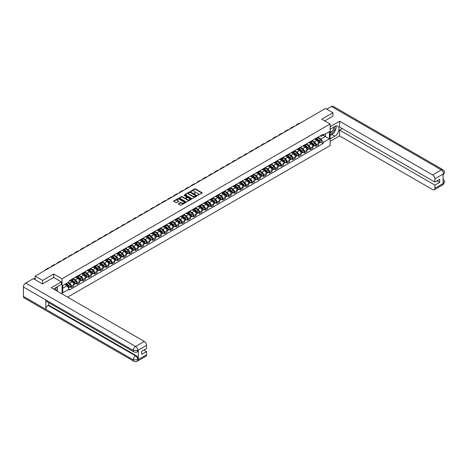 <?xml version="1.0" encoding="UTF-8"?>
<svg xmlns="http://www.w3.org/2000/svg" width="468" height="468" viewBox="0 0 468 468"><rect width="100%" height="100%" fill="white"/><g stroke="black" fill="none" stroke-linecap="round" stroke-linejoin="round"><path stroke-width="0.7" d="M197.595 195.367L202.006 193.114A0.521 0.298 0 0 0 202.006 192.693L195.402 188.879A0.521 0.298 0 0 0 194.67 188.879L190.774 191.131L190.774 191.43L191.792 191.137A1.661 0.959 0 0 1 194.138 191.137L194.688 191.453A1.661 0.959 0 0 1 195.174 192.132A1.661 0.959 0 0 1 194.688 192.81L194.185 193.395L195.203 193.108A1.661 0.959 0 0 1 197.549 193.108L198.099 193.424A1.661 0.959 0 0 1 198.584 194.103A1.661 0.959 0 0 1 198.099 194.782L197.595 195.068M178.565 203.662A0.521 0.298 0 0 0 178.565 204.089L180.42 205.159A0.521 0.298 0 0 0 181.151 205.159L185.48 202.656A0.521 0.298 0 0 0 185.48 202.234L178.881 198.42A0.521 0.298 0 0 0 178.144 198.42L173.815 200.924A0.521 0.298 0 0 0 173.815 201.345L176.056 202.638A0.521 0.298 0 0 0 176.787 202.638L178.641 201.568A0.521 0.298 0 0 0 178.641 201.146L177.53 200.503A1.386 0.801 0 0 1 177.126 199.935A1.386 0.801 0 0 1 177.98 199.198A1.386 0.801 0 0 1 179.496 199.368L183.842 201.878A1.386 0.801 0 0 1 184.246 202.445A1.386 0.801 0 0 1 183.392 203.188A1.386 0.801 0 0 1 181.876 203.013L181.151 202.591A0.521 0.298 0 0 0 180.42 202.591L178.565 203.662L178.565 204.089L180.42 203.024L180.42 202.591M62.039 278.793L53.709 273.985L42.57 280.414L35.135 276.12L325.506 108.477L332.941 112.77L321.803 119.2L330.139 124.008L62.039 278.793L62.039 293.939M191.827 198.572A0.521 0.298 0 0 0 192.559 198.572L196.888 196.069A0.521 0.298 0 0 0 196.888 195.647L190.289 191.833A0.521 0.298 0 0 0 189.552 191.833L185.223 194.337A0.521 0.298 0 0 0 185.223 194.758L191.827 198.572M184.105 195.448L191.178 199.368L186.855 201.866A0.521 0.298 0 0 1 186.124 201.866L179.519 198.052L179.519 197.631A0.521 0.298 0 0 0 179.519 198.052M179.519 197.631L181.373 196.56A0.521 0.298 0 0 1 182.105 196.56L184.784 198.104A0.521 0.298 0 0 0 185.515 198.104L186.75 197.397A0.521 0.298 0 0 0 186.75 196.969L183.959 195.361L184.474 195.068L191.184 198.941A0.521 0.298 0 0 1 191.184 199.362L191.184 198.941M67.608 297.157L330.139 145.583L330.139 124.008M42.57 280.414L42.57 283.865M35.135 276.12L35.135 279.7M332.941 116.222L332.941 112.77M316.122 138.247A2.434 1.404 60 0 1 315.619 139.341L318.088 137.92A2.434 1.404 -120 0 0 318.591 136.826M312.624 140.868L314.408 141.898A2.434 1.404 60 0 1 316.122 144.875L318.591 143.448A2.434 1.404 -120 0 0 316.871 140.47L315.104 139.452M318.591 143.448L318.591 144.764L316.122 146.191L314.941 145.507M315.619 139.341A2.434 1.404 60 0 1 314.426 139.23M316.122 144.875L316.122 146.191M310.296 141.617A2.434 1.404 60 0 1 309.793 142.705L312.255 141.283A2.434 1.404 -120 0 0 312.759 140.189M309.114 148.871L310.296 149.555L312.764 148.134L312.764 146.817A2.434 1.404 -120 0 0 311.045 143.84L309.278 142.816M309.793 142.705A2.434 1.404 60 0 1 308.593 142.6M306.797 144.232L308.576 145.261A2.434 1.404 60 0 1 310.296 148.239L310.296 149.555M304.463 144.981A2.434 1.404 60 0 1 303.96 146.074L306.429 144.647A2.434 1.404 -120 0 0 306.932 143.559M303.282 152.24L304.463 152.919L306.932 151.497L306.932 150.181A2.434 1.404 -120 0 0 305.212 147.204L303.445 146.186M303.96 146.074A2.434 1.404 60 0 1 302.767 145.963M300.965 147.601L302.743 148.625A2.434 1.404 60 0 1 304.463 151.603L304.463 152.919M298.637 148.35A2.434 1.404 60 0 1 298.134 149.438L300.596 148.017A2.434 1.404 -120 0 0 301.1 146.923M297.455 155.604L298.637 156.289L301.1 154.861L301.1 153.545A2.434 1.404 -120 0 0 299.385 150.567L297.619 149.549M298.134 149.438A2.434 1.404 60 0 1 296.934 149.327M295.132 150.965L296.917 151.995A2.434 1.404 60 0 1 298.637 154.972L298.637 156.289M292.804 151.714A2.434 1.404 60 0 1 292.301 152.802L294.77 151.38A2.434 1.404 -120 0 0 295.273 150.286M291.623 158.968L292.804 159.652L295.273 158.231L295.273 156.915A2.434 1.404 -120 0 0 293.553 153.937L291.786 152.919M292.301 152.802A2.434 1.404 60 0 1 291.108 152.697M289.306 154.329L291.084 155.358A2.434 1.404 60 0 1 292.804 158.336L292.804 159.652M286.978 155.078A2.434 1.404 60 0 1 286.474 156.172L288.937 154.744A2.434 1.404 -120 0 0 289.44 153.656M285.796 162.337L286.978 163.022L289.44 161.595L289.44 160.278A2.434 1.404 -120 0 0 287.721 157.301L285.96 156.283M286.474 156.172A2.434 1.404 60 0 1 285.275 156.06M283.473 157.698L285.258 158.728A2.434 1.404 60 0 1 286.978 161.706L286.978 163.022M281.145 158.447A2.434 1.404 60 0 1 280.642 159.535L283.111 158.114A2.434 1.404 -120 0 0 283.614 157.02M279.963 165.701L281.145 166.386L283.614 164.958L283.614 163.642A2.434 1.404 -120 0 0 281.894 160.664L280.127 159.646M280.642 159.535A2.434 1.404 60 0 1 279.443 159.424M277.647 161.062L279.425 162.092A2.434 1.404 60 0 1 281.145 165.069L281.145 166.386M275.319 161.811A2.434 1.404 60 0 1 274.815 162.905L277.278 161.478A2.434 1.404 -120 0 0 277.781 160.389M274.131 169.071L275.319 169.749L277.781 168.328L277.781 167.012A2.434 1.404 -120 0 0 276.061 164.034L274.301 163.016M274.815 162.905A2.434 1.404 60 0 1 273.616 162.794M271.814 164.426L273.599 165.456A2.434 1.404 60 0 1 275.319 168.433L275.319 169.749M269.486 165.175A2.434 1.404 60 0 1 268.983 166.269L271.452 164.841A2.434 1.404 -120 0 0 271.955 163.753M268.304 172.435L269.486 173.119L271.955 171.692L271.955 170.375A2.434 1.404 -120 0 0 270.235 167.398L268.468 166.38M268.983 166.269A2.434 1.404 60 0 1 267.784 166.158M265.988 167.796L267.766 168.825A2.434 1.404 60 0 1 269.486 171.803L269.486 173.119M263.654 168.544A2.434 1.404 60 0 1 263.151 169.632L265.619 168.211A2.434 1.404 -120 0 0 266.122 167.117M262.472 175.798L263.654 176.483L266.122 175.061L266.122 173.745A2.434 1.404 -120 0 0 264.402 170.767L262.636 169.744M263.151 169.632A2.434 1.404 60 0 1 261.957 169.521M260.155 171.159L261.94 172.189A2.434 1.404 60 0 1 263.654 175.167L263.654 176.483M257.827 171.908A2.434 1.404 60 0 1 257.324 173.002L259.787 171.575A2.434 1.404 -120 0 0 260.296 170.487M256.645 179.168L257.827 179.847L260.296 178.425L260.296 177.109A2.434 1.404 -120 0 0 258.576 174.131L256.809 173.113M257.324 173.002A2.434 1.404 60 0 1 256.125 172.891M254.329 174.529L256.107 175.553A2.434 1.404 60 0 1 257.827 178.53L257.827 179.847M251.995 175.272A2.434 1.404 60 0 1 251.491 176.366L253.96 174.944A2.434 1.404 -120 0 0 254.463 173.85M250.813 182.532L251.995 183.216L254.463 181.789L254.463 180.472A2.434 1.404 -120 0 0 252.743 177.495L250.977 176.477M251.491 176.366A2.434 1.404 60 0 1 250.298 176.255M248.496 177.893L250.281 178.922A2.434 1.404 60 0 1 251.995 181.9L251.995 183.216M246.168 178.641A2.434 1.404 60 0 1 245.665 179.73L248.128 178.308A2.434 1.404 -120 0 0 248.631 177.214M244.986 185.895L246.168 186.58L248.631 185.158L248.631 183.842A2.434 1.404 -120 0 0 246.917 180.864L245.15 179.841M245.665 179.73A2.434 1.404 60 0 1 244.466 179.624M242.664 181.256L244.448 182.286A2.434 1.404 60 0 1 246.168 185.264L246.168 186.58M240.336 182.005A2.434 1.404 60 0 1 239.832 183.099L242.301 181.672A2.434 1.404 -120 0 0 242.804 180.584M239.154 189.265L240.336 189.944L242.804 188.522L242.804 187.206A2.434 1.404 -120 0 0 241.084 184.228L239.318 183.21M239.832 183.099A2.434 1.404 60 0 1 238.639 182.988M236.837 184.626L238.616 185.65A2.434 1.404 60 0 1 240.336 188.627L240.336 189.944M234.509 185.369A2.434 1.404 60 0 1 234.006 186.463L236.469 185.041A2.434 1.404 -120 0 0 236.972 183.947M233.327 192.629L234.509 193.313L236.972 191.886L236.972 190.57A2.434 1.404 -120 0 0 235.252 187.592L233.491 186.574M234.006 186.463A2.434 1.404 60 0 1 232.807 186.352M231.005 187.99L232.789 189.019A2.434 1.404 60 0 1 234.509 191.997L234.509 193.313M228.676 188.739A2.434 1.404 60 0 1 228.173 189.827L230.642 188.405A2.434 1.404 -120 0 0 231.145 187.311M227.495 195.993L228.676 196.677L231.145 195.255L231.145 193.939A2.434 1.404 -120 0 0 229.425 190.962L227.659 189.938M228.173 189.827A2.434 1.404 60 0 1 226.98 189.721M225.178 191.353L226.957 192.383A2.434 1.404 60 0 1 228.676 195.361L228.676 196.677M222.85 192.102A2.434 1.404 60 0 1 222.347 193.196L224.81 191.769A2.434 1.404 -120 0 0 225.313 190.681M221.662 199.362L222.85 200.041L225.313 198.619L225.313 197.303A2.434 1.404 -120 0 0 223.593 194.325L221.832 193.307M222.347 193.196A2.434 1.404 60 0 1 221.148 193.085M219.346 194.723L221.13 195.747A2.434 1.404 60 0 1 222.85 198.724L222.85 200.041M217.017 195.472A2.434 1.404 60 0 1 216.514 196.56L218.983 195.138A2.434 1.404 -120 0 0 219.486 194.044M215.836 202.726L217.017 203.41L219.486 201.983L219.486 200.667A2.434 1.404 -120 0 0 217.766 197.689L216 196.671M216.514 196.56A2.434 1.404 60 0 1 215.315 196.449M213.519 198.087L215.298 199.116A2.434 1.404 60 0 1 217.017 202.094L217.017 203.41M211.185 198.836A2.434 1.404 60 0 1 210.682 199.924L213.151 198.502A2.434 1.404 -120 0 0 213.654 197.408M210.003 206.09L211.185 206.774L213.654 205.353L213.654 204.036A2.434 1.404 -120 0 0 211.934 201.059L210.167 200.041M210.682 199.924A2.434 1.404 60 0 1 209.488 199.818M207.687 201.451L209.471 202.48A2.434 1.404 60 0 1 211.185 205.458L211.185 206.774M205.358 202.199A2.434 1.404 60 0 1 204.855 203.293L207.318 201.866A2.434 1.404 -120 0 0 207.827 200.778M204.177 209.459L205.358 210.138L207.827 208.716L207.827 207.4A2.434 1.404 -120 0 0 206.107 204.422L204.34 203.404M204.855 203.293A2.434 1.404 60 0 1 203.656 203.182M201.86 204.82L203.638 205.85A2.434 1.404 60 0 1 205.358 208.822L205.358 210.138M199.526 205.569A2.434 1.404 60 0 1 199.023 206.657L201.492 205.236A2.434 1.404 -120 0 0 201.995 204.142M198.344 212.823L199.526 213.507L201.995 212.08L201.995 210.764A2.434 1.404 -120 0 0 200.275 207.786L198.508 206.768M199.023 206.657A2.434 1.404 60 0 1 197.829 206.546M196.028 208.184L197.812 209.214A2.434 1.404 60 0 1 199.526 212.191L199.526 213.507M193.699 208.933A2.434 1.404 60 0 1 193.196 210.021L195.659 208.599A2.434 1.404 -120 0 0 196.162 207.511M192.518 216.187L193.699 216.871L196.162 215.45L196.162 214.133A2.434 1.404 -120 0 0 194.448 211.156L192.681 210.138M193.196 210.021A2.434 1.404 60 0 1 191.997 209.916M190.195 211.548L191.979 212.577A2.434 1.404 60 0 1 193.699 215.555L193.699 216.871M187.867 212.296A2.434 1.404 60 0 1 187.364 213.39L189.832 211.963A2.434 1.404 -120 0 0 190.336 210.875M186.685 219.556L187.867 220.241L190.336 218.813L190.336 217.497A2.434 1.404 -120 0 0 188.616 214.519L186.849 213.502M187.364 213.39A2.434 1.404 60 0 1 186.17 213.279M184.369 214.917L186.147 215.947A2.434 1.404 60 0 1 187.867 218.925L187.867 220.241M182.04 215.666A2.434 1.404 60 0 1 181.537 216.754L184 215.333A2.434 1.404 -120 0 0 184.503 214.239M180.859 222.92L182.04 223.605L184.503 222.177L184.503 220.861A2.434 1.404 -120 0 0 182.783 217.889L181.022 216.865M181.537 216.754A2.434 1.404 60 0 1 180.338 216.643M178.536 218.281L180.32 219.311A2.434 1.404 60 0 1 182.04 222.288L182.04 223.605M176.208 219.03A2.434 1.404 60 0 1 175.705 220.124L178.173 218.696A2.434 1.404 -120 0 0 178.677 217.608M175.026 226.29L176.208 226.968L178.677 225.547L178.677 224.231A2.434 1.404 -120 0 0 176.957 221.253L175.19 220.235M175.705 220.124A2.434 1.404 60 0 1 174.511 220.013M172.71 221.645L174.488 222.674A2.434 1.404 60 0 1 176.208 225.652L176.208 226.968M170.381 222.394A2.434 1.404 60 0 1 169.878 223.488L172.341 222.06A2.434 1.404 -120 0 0 172.844 220.972M169.194 229.653L170.381 230.338L172.844 228.91L172.844 227.594A2.434 1.404 -120 0 0 171.124 224.617L169.363 223.599M169.878 223.488A2.434 1.404 60 0 1 168.679 223.376M166.877 225.014L168.661 226.044A2.434 1.404 60 0 1 170.381 229.022L170.381 230.338M164.549 225.763A2.434 1.404 60 0 1 164.046 226.851L166.514 225.43A2.434 1.404 -120 0 0 167.017 224.336M163.367 233.017L164.549 233.702L167.017 232.28L167.017 230.964A2.434 1.404 -120 0 0 165.298 227.986L163.531 226.962M164.046 226.851A2.434 1.404 60 0 1 162.846 226.74M161.05 228.378L162.829 229.408A2.434 1.404 60 0 1 164.549 232.385L164.549 233.702M158.722 229.127A2.434 1.404 60 0 1 158.213 230.221L160.682 228.793A2.434 1.404 -120 0 0 161.185 227.705M157.535 236.387L158.722 237.065L161.185 235.644L161.185 234.328A2.434 1.404 -120 0 0 159.465 231.35L157.704 230.332M158.213 230.221A2.434 1.404 60 0 1 157.02 230.11M155.218 231.748L157.002 232.771A2.434 1.404 60 0 1 158.722 235.749L158.722 237.065M152.89 232.491A2.434 1.404 60 0 1 152.387 233.585L154.855 232.163A2.434 1.404 -120 0 0 155.358 231.069M151.708 239.751L152.89 240.435L155.358 239.008L155.358 237.691A2.434 1.404 -120 0 0 153.639 234.714L151.872 233.696M152.387 233.585A2.434 1.404 60 0 1 151.187 233.474M149.391 235.111L151.17 236.141A2.434 1.404 60 0 1 152.89 239.119L152.89 240.435M147.057 235.86A2.434 1.404 60 0 1 146.554 236.948L149.023 235.527A2.434 1.404 -120 0 0 149.526 234.433M145.876 243.114L147.057 243.799L149.526 242.377L149.526 241.061A2.434 1.404 -120 0 0 147.806 238.083L146.039 237.06M146.554 236.948A2.434 1.404 60 0 1 145.361 236.843M143.559 238.475L145.343 239.505A2.434 1.404 60 0 1 147.057 242.482L147.057 243.799M141.231 239.224A2.434 1.404 60 0 1 140.728 240.318L143.19 238.891A2.434 1.404 -120 0 0 143.694 237.802M140.049 246.484L141.231 247.162L143.694 245.741L143.694 244.425A2.434 1.404 -120 0 0 141.979 241.447L140.213 240.429M140.728 240.318A2.434 1.404 60 0 1 139.528 240.207M137.727 241.845L139.511 242.869A2.434 1.404 60 0 1 141.231 245.846L141.231 247.162M135.398 242.588A2.434 1.404 60 0 1 134.895 243.682L137.364 242.26A2.434 1.404 -120 0 0 137.867 241.166M134.217 249.848L135.398 250.532L137.867 249.105L137.867 247.788A2.434 1.404 -120 0 0 136.147 244.811L134.38 243.793M134.895 243.682A2.434 1.404 60 0 1 133.702 243.571M131.9 245.209L133.678 246.238A2.434 1.404 60 0 1 135.398 249.216L135.398 250.532M129.572 245.957A2.434 1.404 60 0 1 129.069 247.046L131.531 245.624A2.434 1.404 -120 0 0 132.034 244.53M128.39 253.211L129.572 253.896L132.034 252.474L132.034 251.158A2.434 1.404 -120 0 0 130.32 248.18L128.554 247.157M129.069 247.046A2.434 1.404 60 0 1 127.869 246.94M126.067 248.572L127.852 249.602A2.434 1.404 60 0 1 129.572 252.58L129.572 253.896M123.739 249.321A2.434 1.404 60 0 1 123.236 250.415L125.705 248.988A2.434 1.404 -120 0 0 126.208 247.9M122.557 256.581L123.739 257.26L126.208 255.838L126.208 254.522A2.434 1.404 -120 0 0 124.488 251.544L122.721 250.526M123.236 250.415A2.434 1.404 60 0 1 122.043 250.304M120.241 251.942L122.019 252.966A2.434 1.404 60 0 1 123.739 255.943L123.739 257.26M117.913 252.691A2.434 1.404 60 0 1 117.409 253.779L119.872 252.357A2.434 1.404 -120 0 0 120.375 251.263M116.731 259.945L117.913 260.629L120.375 259.202L120.375 257.886A2.434 1.404 -120 0 0 118.656 254.908L116.895 253.89M117.409 253.779A2.434 1.404 60 0 1 116.21 253.668M114.408 255.306L116.193 256.335A2.434 1.404 60 0 1 117.913 259.313L117.913 260.629M112.08 256.054A2.434 1.404 60 0 1 111.577 257.143L114.046 255.721A2.434 1.404 -120 0 0 114.549 254.627M110.898 263.308L112.08 263.993L114.549 262.571L114.549 261.255A2.434 1.404 -120 0 0 112.829 258.277L111.062 257.26M111.577 257.143A2.434 1.404 60 0 1 110.378 257.037M108.582 258.669L110.36 259.699A2.434 1.404 60 0 1 112.08 262.677L112.08 263.993M106.254 259.418A2.434 1.404 60 0 1 105.745 260.512L108.213 259.085A2.434 1.404 -120 0 0 108.716 257.997M105.066 266.678L106.254 267.357L108.716 265.935L108.716 264.619A2.434 1.404 -120 0 0 106.996 261.641L105.236 260.623M105.745 260.512A2.434 1.404 60 0 1 104.551 260.401M102.749 262.039L104.534 263.069A2.434 1.404 60 0 1 106.254 266.046L106.254 267.357M100.421 262.788A2.434 1.404 60 0 1 99.918 263.876L102.387 262.454A2.434 1.404 -120 0 0 102.89 261.36M99.239 270.042L100.421 270.726L102.89 269.299L102.89 267.983A2.434 1.404 -120 0 0 101.17 265.005L99.403 263.987M99.918 263.876A2.434 1.404 60 0 1 98.719 263.765M96.923 265.403L98.701 266.432A2.434 1.404 60 0 1 100.421 269.41L100.421 270.726M94.589 266.152A2.434 1.404 60 0 1 94.086 267.24L96.554 265.818A2.434 1.404 -120 0 0 97.057 264.73M93.407 273.406L94.589 274.09L97.057 272.668L97.057 271.352A2.434 1.404 -120 0 0 95.337 268.375L93.571 267.357M94.086 267.24A2.434 1.404 60 0 1 92.892 267.134M91.09 268.767L92.875 269.796A2.434 1.404 60 0 1 94.589 272.774L94.589 274.09M88.762 269.515A2.434 1.404 60 0 1 88.259 270.609L90.722 269.182A2.434 1.404 -120 0 0 91.225 268.094M87.58 276.775L88.762 277.46L91.231 276.032L91.231 274.716A2.434 1.404 -120 0 0 89.511 271.738L87.744 270.72M88.259 270.609A2.434 1.404 60 0 1 87.06 270.498M85.264 272.136L87.042 273.166A2.434 1.404 60 0 1 88.762 276.143L88.762 277.46M82.93 272.885A2.434 1.404 60 0 1 82.427 273.973L84.895 272.551A2.434 1.404 -120 0 0 85.398 271.458M81.748 280.139L82.93 280.823L85.398 279.396L85.398 278.086A2.434 1.404 -120 0 0 83.678 275.108L81.912 274.084M82.427 273.973A2.434 1.404 60 0 1 81.233 273.862M79.431 275.5L81.21 276.529A2.434 1.404 60 0 1 82.93 279.507L82.93 280.823M77.103 276.249A2.434 1.404 60 0 1 76.6 277.343L79.063 275.915A2.434 1.404 -120 0 0 79.566 274.827M75.921 283.509L77.103 284.187L79.566 282.766L79.566 281.449A2.434 1.404 -120 0 0 77.852 278.472L76.085 277.454M76.6 277.343A2.434 1.404 60 0 1 75.401 277.231M73.599 278.869L75.383 279.893A2.434 1.404 60 0 1 77.103 282.871L77.103 284.187M71.271 279.612A2.434 1.404 60 0 1 70.767 280.706L73.236 279.279A2.434 1.404 -120 0 0 73.739 278.191M70.089 286.872L71.271 287.557L73.739 286.129L73.739 284.813A2.434 1.404 -120 0 0 72.019 281.835L70.253 280.818M70.767 280.706A2.434 1.404 60 0 1 69.574 280.595M68.135 282.444L69.551 283.263A2.434 1.404 60 0 1 71.271 286.24L71.271 287.557M320.252 135.866L321.13 136.375L329.39 131.607L325.43 133.889L325.43 136.568L321.13 139.049L318.456 137.504M62.788 288.2L67.088 285.72L69.065 289.154L62.788 292.775L62.788 285.527L69.065 281.9L69.065 280.888L323.113 134.217L323.113 135.229L329.39 138.856L323.113 142.477L321.13 139.049M329.39 131.607L329.39 138.856M69.065 289.154L69.065 290.166L323.113 143.495L323.113 142.477M53.709 273.985L53.709 277.477M67.088 285.72L64.771 284.38M320.773 142.143L323.113 143.495M197.742 195.419L198.099 195.209A1.661 0.959 0 0 0 198.584 194.536L198.584 194.103M195.174 192.132L195.174 192.564A1.661 0.959 0 0 1 194.688 193.243L194.331 193.448M202.006 192.693L202.006 193.114L195.402 189.312A0.521 0.298 0 0 0 194.67 189.312L190.921 191.482M196.888 195.647L196.888 196.069L190.289 192.266A0.521 0.298 0 0 0 189.552 192.266L185.229 194.764M195.975 196.01L190.178 192.366L189.13 192.67A1.661 0.959 0 0 0 188.645 193.348A1.661 0.959 0 0 0 189.13 194.027L193.091 196.314A1.661 0.959 0 0 0 195.443 196.314L195.975 196.145M188.645 193.348L188.645 193.781A1.661 0.959 0 0 0 189.13 194.46L189.13 194.027M195.975 196.437L195.443 196.747A1.661 0.959 0 0 1 193.091 196.747L189.13 194.46M179.525 198.058L181.373 196.993L181.373 196.56M186.902 197.186L186.902 197.613A0.521 0.298 0 0 1 186.75 197.829L185.515 198.537A0.521 0.298 0 0 1 184.784 198.537L182.105 196.993A0.521 0.298 0 0 0 181.373 196.993M187.563 199.707A1.386 0.801 0 0 0 189.078 199.883A1.386 0.801 0 0 0 189.932 199.14A1.386 0.801 0 0 0 189.528 198.578L187.996 197.689A0.521 0.298 0 0 0 187.258 197.689L186.03 198.403A0.521 0.298 0 0 0 186.03 198.824L187.563 199.707L187.563 200.14A1.386 0.801 0 0 0 189.078 200.316A1.386 0.801 0 0 0 189.932 199.573L189.932 199.14M185.878 198.613L185.878 199.046A0.521 0.298 0 0 0 186.03 199.257L186.03 198.824M187.563 200.14L186.03 199.257M184.246 202.445L184.246 202.878A1.386 0.801 0 0 1 183.392 203.615A1.386 0.801 0 0 1 181.876 203.445L181.151 203.024A0.521 0.298 0 0 0 180.42 203.024M177.126 199.935L177.126 200.368A1.386 0.801 0 0 0 177.53 200.936L177.53 200.503M178.641 201.146L178.641 201.568L177.53 200.936M185.474 202.662L178.881 198.853A0.521 0.298 0 0 0 178.144 198.853L173.821 201.351M316.292 138.955L318.667 141.073A1.322 0.76 60 0 1 319.082 143.114L318.591 143.401M316.356 139.008L317.474 139.657M316.532 138.815L319.176 141.172A0.632 0.369 60 0 1 319.316 142.178M316.93 138.587L319.305 140.704A1.322 0.76 60 0 1 319.72 142.752A1.322 0.76 60 0 1 319.322 142.793M318.252 137.791L320.65 139.932A1.322 0.76 60 0 1 321.066 141.974L319.72 142.752M300.269 123.043A10.202 5.891 -120 0 0 298.637 123.517L296.917 124.506A10.202 5.891 -120 0 0 295.694 125.687M298.549 124.038A10.202 5.891 -120 0 0 296.917 124.506M310.465 142.319L312.84 144.436A1.322 0.76 60 0 1 313.256 146.484L312.759 146.765M310.524 142.377L311.647 143.021M310.705 142.178L313.349 144.542A0.632 0.369 60 0 1 313.49 145.542M311.097 141.95L313.472 144.074A1.322 0.76 60 0 1 313.888 146.115A1.322 0.76 60 0 1 313.49 146.156M312.425 141.155L314.818 143.296A1.322 0.76 60 0 1 315.233 145.337L313.888 146.115M304.633 145.683L307.008 147.806A1.322 0.76 60 0 1 307.423 149.848L306.932 150.134M304.697 145.741L305.815 146.385M304.873 145.548L307.517 147.906A0.632 0.369 60 0 1 307.657 148.912M305.271 145.32L307.646 147.438A1.322 0.76 60 0 1 308.061 149.479A1.322 0.76 60 0 1 307.663 149.526M306.593 144.524L308.991 146.659A1.322 0.76 60 0 1 309.406 148.707L308.061 149.479M333.508 133.134A5.944 3.434 120 0 1 331.859 134.474L334.813 136.176A5.944 3.434 120 0 0 338.692 130.941A5.944 3.434 120 0 0 337.785 126.173A5.944 3.434 120 0 0 334.813 126.471L330.139 129.168M334.813 136.176L330.139 138.873M330.139 141.359L339.592 135.895L339.592 130.092L434.889 185.112L434.889 188.329L443.67 183.21L443.108 183.474L443.108 174.195L443.617 173.798L434.889 178.834A3.171 1.831 -120 0 0 432.648 174.95L441.371 169.913L331.502 106.482L326.775 109.208M342.248 128.56L339.592 130.092M437.059 180.8L439.709 182.327L439.709 179.267L434.889 182.046L339.592 127.033L339.592 121.224L432.648 174.95M330.139 126.688L339.592 121.224M339.592 135.895L432.648 189.622A3.171 1.831 -120 0 0 434.234 189.78A3.171 1.831 -120 0 0 434.889 188.329M331.502 106.482A3.253 1.878 -60 0 1 333.128 106.318L442.997 169.749A3.253 1.878 -60 0 0 441.371 169.913A3.171 1.831 60 0 1 443.617 173.798M434.889 182.046L434.889 178.834M439.709 182.327L434.889 185.112M332.941 116.093L324.798 120.925M334.684 131.578A5.944 3.434 120 0 0 335.965 128.279M336.065 127.214A5.944 3.434 120 0 0 335.913 126.003M331.859 134.474L330.139 135.468M443.108 181.256L443.617 183.181M442.997 179.139C444.272 180.285 444.805 181.198 444.6 181.888L443.676 183.21M442.997 169.749C444.272 170.89 444.805 171.814 444.6 172.522L443.67 173.827M61.331 281.882L51.24 287.703L144.296 341.429A3.171 1.831 60 0 1 146.537 345.314L137.808 350.351L137.153 351.913C136.621 352.451 135.55 352.451 133.942 351.913L46.496 301.427A3.253 1.878 -60 0 1 45.823 299.959L23.4 287.013A3.253 1.878 -60 0 1 25.699 283.035L33.304 278.641L42.459 283.93L53.668 277.46L61.331 281.882L61.331 284.363L56.025 287.422A5.944 3.434 120 0 0 53.943 289.265M57.125 291.102L58.377 291.827M57.26 291.026L57.26 289.037M57.26 288.142L57.26 286.714M146.537 345.314L146.537 348.525L141.716 351.31L141.716 354.375L146.537 351.591L146.537 354.808A3.171 1.831 60 0 1 145.881 356.259L137.153 361.296A3.171 1.831 -120 0 0 137.808 359.845L146.537 354.808M137.153 361.296C136.65 361.834 135.58 361.834 133.942 361.302L24.073 297.864A3.253 1.878 -60 0 1 23.4 296.379L45.823 309.325A3.253 1.878 -60 0 1 48.122 305.364L135.568 355.855L136.071 355.563A3.171 1.831 60 0 1 138.317 359.447L138.317 350.169A3.171 1.831 60 0 1 137.656 351.62L137.153 351.913M23.4 287.013L23.4 296.379M133.942 351.913A3.253 1.878 -60 0 1 133.269 350.45L45.823 299.959L45.823 309.325L133.269 359.81L137.808 359.845M146.537 351.591L143.881 350.058M48.625 302.656L48.625 305.072L136.071 355.563M48.625 305.072L48.122 305.364M25.699 283.035L135.568 346.466A3.253 1.878 -60 0 0 133.269 350.45L137.75 350.427M330.139 132.467A3.434 1.983 120 0 0 332.871 132.175A3.434 1.983 120 0 0 334.661 128.431A3.434 1.983 120 0 0 334.035 126.916M330.426 128.998A3.434 1.983 120 0 0 330.139 129.618M330.139 130.771A2.352 1.357 120 0 0 330.613 131.619A2.352 1.357 120 0 0 332.426 130.987A2.352 1.357 120 0 0 333.45 128.618A2.352 1.357 120 0 0 332.964 127.542A2.352 1.357 120 0 0 332.959 127.542M330.619 128.887A2.352 1.357 120 0 0 330.139 130.297M335.345 126.196L336.264 127.507L334.251 132.707L330.215 135.036M55.756 290.312A3.434 1.983 120 0 0 55.873 289.388A3.434 1.983 120 0 0 55.306 287.914M54.662 289.68A2.352 1.357 120 0 0 54.668 289.575A2.352 1.357 120 0 0 54.423 288.715M56.54 287.124L57.482 288.464L56.581 290.786M294.442 126.413A10.202 5.891 -120 0 0 292.804 126.881L291.09 127.875A10.202 5.891 -120 0 0 289.862 129.051M292.722 127.401A10.202 5.891 -120 0 0 291.09 127.875M288.61 129.776A10.202 5.891 -120 0 0 286.978 130.244L285.258 131.239A10.202 5.891 -120 0 0 284.035 132.421M286.89 130.771A10.202 5.891 -120 0 0 285.258 131.239M298.806 149.052L301.181 151.17A1.322 0.76 60 0 1 301.597 153.211L301.1 153.498M298.865 149.105L299.988 149.754M299.046 148.912L301.685 151.269A0.632 0.369 60 0 1 301.831 152.275M299.438 148.684L301.813 150.801A1.322 0.76 60 0 1 302.229 152.849A1.322 0.76 60 0 1 301.831 152.89M300.766 147.888L303.159 150.029A1.322 0.76 60 0 1 303.574 152.071L302.229 152.849M292.974 152.416L295.349 154.534A1.322 0.76 60 0 1 295.764 156.581L295.273 156.862M293.038 152.474L294.156 153.118M293.214 152.275L295.858 154.639A0.632 0.369 60 0 1 295.998 155.639M293.611 152.047L295.987 154.171A1.322 0.76 60 0 1 296.402 156.213A1.322 0.76 60 0 1 295.998 156.254M294.934 151.252L297.332 153.393A1.322 0.76 60 0 1 297.747 155.434L296.402 156.213M287.147 155.78L289.522 157.903A1.322 0.76 60 0 1 289.932 159.945L289.44 160.231M287.206 155.838L288.323 156.482M287.381 155.645L290.025 158.003A0.632 0.369 60 0 1 290.166 159.009M287.779 155.417L290.154 157.535A1.322 0.76 60 0 1 290.569 159.576A1.322 0.76 60 0 1 290.172 159.623M289.107 154.621L291.5 156.757A1.322 0.76 60 0 1 291.915 158.804L290.569 159.576M282.783 133.14A10.202 5.891 -120 0 0 281.145 133.614L279.425 134.603A10.202 5.891 -120 0 0 278.203 135.784M281.063 134.135A10.202 5.891 -120 0 0 279.425 134.603M276.951 136.51A10.202 5.891 -120 0 0 275.319 136.978L273.599 137.972A10.202 5.891 -120 0 0 272.376 139.148M275.231 137.498A10.202 5.891 -120 0 0 273.599 137.972M271.124 139.873A10.202 5.891 -120 0 0 269.486 140.347L267.766 141.336A10.202 5.891 -120 0 0 266.544 142.518M269.404 140.868A10.202 5.891 -120 0 0 267.766 141.336M281.315 159.149L283.69 161.267A1.322 0.76 60 0 1 284.105 163.309L283.614 163.595M281.379 159.202L282.496 159.851M281.555 159.009L284.199 161.366A0.632 0.369 60 0 1 284.339 162.373M281.952 158.781L284.328 160.898A1.322 0.76 60 0 1 284.743 162.946A1.322 0.76 60 0 1 284.339 162.987M283.275 157.985L285.673 160.126A1.322 0.76 60 0 1 286.088 162.168L284.743 162.946M265.292 143.237A10.202 5.891 -120 0 0 263.659 143.711L261.94 144.706A10.202 5.891 -120 0 0 260.711 145.881M263.572 144.232A10.202 5.891 -120 0 0 261.94 144.706M275.482 162.513L277.857 164.637A1.322 0.76 60 0 1 278.273 166.678L277.781 166.959M275.547 162.571L276.664 163.215M275.722 162.378L278.366 164.736A0.632 0.369 60 0 1 278.507 165.736M276.12 162.144L278.495 164.268A1.322 0.76 60 0 1 278.91 166.31A1.322 0.76 60 0 1 278.513 166.351M277.442 161.355L279.841 163.49A1.322 0.76 60 0 1 280.256 165.532L278.91 166.31M259.459 146.607A10.202 5.891 -120 0 0 257.827 147.075L256.107 148.069A10.202 5.891 -120 0 0 254.884 149.251M257.745 147.595A10.202 5.891 -120 0 0 256.107 148.069M269.656 165.883L272.031 168A1.322 0.76 60 0 1 272.446 170.042L271.955 170.329M269.72 165.935L270.837 166.579M269.896 165.742L272.54 168.1A0.632 0.369 60 0 1 272.68 169.106M270.288 165.514L272.668 167.632A1.322 0.76 60 0 1 273.078 169.673A1.322 0.76 60 0 1 272.68 169.72M271.615 164.718L274.008 166.854A1.322 0.76 60 0 1 274.423 168.901L273.078 169.673M253.633 149.971A10.202 5.891 -120 0 0 252 150.444L250.281 151.433A10.202 5.891 -120 0 0 249.052 152.615M251.913 150.965A10.202 5.891 -120 0 0 250.281 151.433M263.823 169.246L266.198 171.364A1.322 0.76 60 0 1 266.614 173.406L266.122 173.692M263.888 169.299L265.005 169.948M264.063 169.106L266.707 171.464A0.632 0.369 60 0 1 266.848 172.47M264.461 168.878L266.836 171.001A1.322 0.76 60 0 1 267.251 173.043A1.322 0.76 60 0 1 266.854 173.084M265.783 168.082L268.182 170.223A1.322 0.76 60 0 1 268.597 172.265L267.251 173.043M247.8 153.334A10.202 5.891 -120 0 0 246.168 153.808L244.448 154.803A10.202 5.891 -120 0 0 243.225 155.979M246.08 154.329A10.202 5.891 -120 0 0 244.448 154.803M257.997 172.61L260.372 174.734A1.322 0.76 60 0 1 260.787 176.775L260.29 177.056M258.055 172.669L259.178 173.312M258.237 172.476L260.881 174.833A0.632 0.369 60 0 1 261.021 175.833M258.628 172.247L261.004 174.365A1.322 0.76 60 0 1 261.419 176.407A1.322 0.76 60 0 1 261.021 176.448M259.956 171.452L262.349 173.587A1.322 0.76 60 0 1 262.764 175.629L261.419 176.407M241.974 156.704A10.202 5.891 -120 0 0 240.336 157.172L238.621 158.166A10.202 5.891 -120 0 0 237.393 159.348M240.254 157.693A10.202 5.891 -120 0 0 238.621 158.166M252.164 175.98L254.539 178.097A1.322 0.76 60 0 1 254.955 180.139L254.463 180.426M252.229 176.032L253.346 176.682M252.404 175.839L255.048 178.197A0.632 0.369 60 0 1 255.189 179.203M252.802 175.611L255.177 177.729A1.322 0.76 60 0 1 255.592 179.77A1.322 0.76 60 0 1 255.195 179.817M254.124 174.816L256.522 176.951A1.322 0.76 60 0 1 256.938 178.998L255.592 179.77M236.141 160.068A10.202 5.891 -120 0 0 234.509 160.542L232.789 161.53A10.202 5.891 -120 0 0 231.566 162.712M234.421 161.062A10.202 5.891 -120 0 0 232.789 161.53M246.338 179.343L248.713 181.461A1.322 0.76 60 0 1 249.128 183.509L248.631 183.789M246.396 179.402L247.519 180.045M246.577 179.203L249.216 181.566A0.632 0.369 60 0 1 249.362 182.567M246.969 178.975L249.345 181.098A1.322 0.76 60 0 1 249.76 183.14A1.322 0.76 60 0 1 249.362 183.181M248.297 178.179L250.69 180.32A1.322 0.76 60 0 1 251.105 182.362L249.76 183.14M230.314 163.431A10.202 5.891 -120 0 0 228.676 163.905L226.957 164.9A10.202 5.891 -120 0 0 225.734 166.076M228.595 164.426A10.202 5.891 -120 0 0 226.957 164.9M240.505 182.707L242.88 184.831A1.322 0.76 60 0 1 243.296 186.872L242.804 187.159M240.57 182.766L241.687 183.409M240.745 182.573L243.389 184.93A0.632 0.369 60 0 1 243.53 185.931M241.143 182.344L243.518 184.462A1.322 0.76 60 0 1 243.933 186.504A1.322 0.76 60 0 1 243.53 186.545M242.465 181.549L244.863 183.684A1.322 0.76 60 0 1 245.279 185.726L243.933 186.504M224.482 166.801A10.202 5.891 -120 0 0 222.85 167.269L221.13 168.264A10.202 5.891 -120 0 0 219.907 169.445M222.762 167.79A10.202 5.891 -120 0 0 221.13 168.264M234.679 186.077L237.054 188.194A1.322 0.76 60 0 1 237.469 190.236L236.972 190.523M234.737 186.129L235.854 186.779M234.913 185.936L237.557 188.294A0.632 0.369 60 0 1 237.703 189.3M235.31 185.708L237.685 187.826A1.322 0.76 60 0 1 238.101 189.873A1.322 0.76 60 0 1 237.703 189.914M236.638 184.913L239.031 187.054A1.322 0.76 60 0 1 239.446 189.095L238.101 189.873M218.655 170.165A10.202 5.891 -120 0 0 217.017 170.639L215.298 171.627A10.202 5.891 -120 0 0 214.075 172.809M216.936 171.159A10.202 5.891 -120 0 0 215.298 171.627M228.846 189.441L231.221 191.558A1.322 0.76 60 0 1 231.637 193.606L231.145 193.887M228.91 189.499L230.028 190.143M229.086 189.3L231.73 191.664A0.632 0.369 60 0 1 231.871 192.664M229.484 189.072L231.859 191.196A1.322 0.76 60 0 1 232.274 193.237A1.322 0.76 60 0 1 231.871 193.278M230.806 188.276L233.204 190.417A1.322 0.76 60 0 1 233.62 192.459L232.274 193.237M212.823 173.534A10.202 5.891 -120 0 0 211.191 174.002L209.471 174.997A10.202 5.891 -120 0 0 208.242 176.173M211.103 174.523A10.202 5.891 -120 0 0 209.471 174.997M223.014 192.804L225.395 194.928A1.322 0.76 60 0 1 225.804 196.969L225.313 197.256M223.078 192.863L224.195 193.506M223.254 192.67L225.898 195.027A0.632 0.369 60 0 1 226.038 196.028M223.651 192.442L226.026 194.559A1.322 0.76 60 0 1 226.442 196.601A1.322 0.76 60 0 1 226.044 196.648M224.973 191.646L227.372 193.781A1.322 0.76 60 0 1 227.787 195.823L226.442 196.601M206.991 176.898A10.202 5.891 -120 0 0 205.358 177.366L203.638 178.361A10.202 5.891 -120 0 0 202.416 179.542M205.276 177.893A10.202 5.891 -120 0 0 203.638 178.361M217.187 196.174L219.562 198.292A1.322 0.76 60 0 1 219.978 200.333L219.486 200.62M217.251 196.227L218.369 196.876M217.427 196.034L220.071 198.391A0.632 0.369 60 0 1 220.212 199.397M217.819 195.805L220.2 197.923A1.322 0.76 60 0 1 220.609 199.971A1.322 0.76 60 0 1 220.212 200.011M219.147 195.01L221.545 197.151A1.322 0.76 60 0 1 221.955 199.192L220.609 199.971M201.164 180.262A10.202 5.891 -120 0 0 199.532 180.736L197.812 181.724A10.202 5.891 -120 0 0 196.583 182.906M199.444 181.256A10.202 5.891 -120 0 0 197.812 181.724M211.355 199.538L213.73 201.655A1.322 0.76 60 0 1 214.145 203.703L213.654 203.984M211.419 199.596L212.536 200.24M211.594 199.397L214.239 201.761A0.632 0.369 60 0 1 214.379 202.761M211.992 199.169L214.367 201.293A1.322 0.76 60 0 1 214.783 203.334A1.322 0.76 60 0 1 214.385 203.375M213.314 198.374L215.713 200.515A1.322 0.76 60 0 1 216.128 202.556L214.783 203.334M195.331 183.631A10.202 5.891 -120 0 0 193.699 184.099L191.979 185.094A10.202 5.891 -120 0 0 190.757 186.27M193.612 184.62A10.202 5.891 -120 0 0 191.979 185.094M205.528 202.901L207.903 205.025A1.322 0.76 60 0 1 208.319 207.067L207.821 207.353M205.592 202.96L206.71 203.603M205.768 202.767L208.412 205.124A0.632 0.369 60 0 1 208.552 206.131M206.16 202.539L208.535 204.656A1.322 0.76 60 0 1 208.95 206.698A1.322 0.76 60 0 1 208.552 206.745M207.488 201.743L209.88 203.878A1.322 0.76 60 0 1 210.296 205.926L208.95 206.698M189.505 186.995A10.202 5.891 -120 0 0 187.867 187.463L186.153 188.458A10.202 5.891 -120 0 0 184.924 189.639M187.785 187.99A10.202 5.891 -120 0 0 186.153 188.458M199.696 206.271L202.071 208.389A1.322 0.76 60 0 1 202.486 210.43L201.995 210.717M199.76 206.324L200.877 206.973M199.935 206.131L202.58 208.488A0.632 0.369 60 0 1 202.72 209.494M200.333 205.902L202.708 208.02A1.322 0.76 60 0 1 203.124 210.068A1.322 0.76 60 0 1 202.726 210.109M201.655 205.107L204.054 207.248A1.322 0.76 60 0 1 204.469 209.29L203.124 210.068M183.672 190.359A10.202 5.891 -120 0 0 182.04 190.833L180.32 191.827A10.202 5.891 -120 0 0 179.098 193.003M181.953 191.353A10.202 5.891 -120 0 0 180.32 191.827M193.869 209.635L196.244 211.752A1.322 0.76 60 0 1 196.659 213.8L196.162 214.081M193.927 209.693L195.051 210.337M194.109 209.494L196.747 211.858A0.632 0.369 60 0 1 196.893 212.858M194.501 209.266L196.876 211.39A1.322 0.76 60 0 1 197.291 213.431A1.322 0.76 60 0 1 196.893 213.472M195.829 208.476L198.221 210.612A1.322 0.76 60 0 1 198.637 212.653L197.291 213.431M177.846 193.729A10.202 5.891 -120 0 0 176.208 194.197L174.494 195.191A10.202 5.891 -120 0 0 173.265 196.367M176.126 194.717A10.202 5.891 -120 0 0 174.494 195.191M188.037 212.999L190.412 215.122A1.322 0.76 60 0 1 190.827 217.164L190.336 217.45M188.101 213.057L189.218 213.701M188.276 212.864L190.921 215.221A0.632 0.369 60 0 1 191.061 216.228M188.674 212.636L191.049 214.754A1.322 0.76 60 0 1 191.465 216.795A1.322 0.76 60 0 1 191.061 216.842M189.996 211.84L192.395 213.975A1.322 0.76 60 0 1 192.81 216.023L191.465 216.795M172.013 197.092A10.202 5.891 -120 0 0 170.381 197.566L168.661 198.555A10.202 5.891 -120 0 0 167.439 199.737M170.293 198.087A10.202 5.891 -120 0 0 168.661 198.555M182.21 216.368L184.585 218.486A1.322 0.76 60 0 1 185 220.527L184.503 220.814M182.268 216.421L183.386 217.07M182.45 216.228L185.088 218.585A0.632 0.369 60 0 1 185.234 219.591M182.842 216L185.217 218.123A1.322 0.76 60 0 1 185.632 220.165A1.322 0.76 60 0 1 185.234 220.206M184.17 215.204L186.562 217.345A1.322 0.76 60 0 1 186.978 219.387L185.632 220.165M166.187 200.456A10.202 5.891 -120 0 0 164.549 200.93L162.829 201.924A10.202 5.891 -120 0 0 161.606 203.1M164.467 201.451A10.202 5.891 -120 0 0 162.829 201.924M176.377 219.732L178.753 221.855A1.322 0.76 60 0 1 179.168 223.897L178.677 224.178M176.442 219.79L177.559 220.434M176.617 219.597L179.262 221.955A0.632 0.369 60 0 1 179.402 222.955M177.015 219.369L179.39 221.487A1.322 0.76 60 0 1 179.806 223.529A1.322 0.76 60 0 1 179.402 223.569M178.337 218.574L180.736 220.709A1.322 0.76 60 0 1 181.151 222.75L179.806 223.529M160.354 203.826A10.202 5.891 -120 0 0 158.722 204.294L157.002 205.288A10.202 5.891 -120 0 0 155.774 206.47M158.634 204.814A10.202 5.891 -120 0 0 157.002 205.288M170.545 223.101L172.926 225.219A1.322 0.76 60 0 1 173.335 227.261L172.844 227.547M170.609 223.154L171.727 223.803M170.785 222.961L173.429 225.319A0.632 0.369 60 0 1 173.569 226.325M171.183 222.733L173.558 224.851A1.322 0.76 60 0 1 173.973 226.892A1.322 0.76 60 0 1 173.575 226.939M172.505 221.937L174.903 224.073A1.322 0.76 60 0 1 175.319 226.12L173.973 226.892M154.522 207.189A10.202 5.891 -120 0 0 152.89 207.663L151.17 208.652A10.202 5.891 -120 0 0 149.947 209.834M152.808 208.184A10.202 5.891 -120 0 0 151.17 208.652M164.718 226.465L167.094 228.583A1.322 0.76 60 0 1 167.509 230.63L167.017 230.911M164.783 226.524L165.9 227.167M164.958 226.325L167.602 228.682A0.632 0.369 60 0 1 167.743 229.689M165.35 226.097L167.731 228.22A1.322 0.76 60 0 1 168.141 230.262A1.322 0.76 60 0 1 167.743 230.303M166.678 225.301L169.077 227.442A1.322 0.76 60 0 1 169.486 229.484L168.141 230.262M148.695 210.553A10.202 5.891 -120 0 0 147.063 211.027L145.343 212.022A10.202 5.891 -120 0 0 144.115 213.197M146.975 211.548A10.202 5.891 -120 0 0 145.343 212.022M158.886 229.829L161.261 231.952A1.322 0.76 60 0 1 161.676 233.994L161.185 234.281M158.95 229.887L160.068 230.531M159.126 229.694L161.77 232.052A0.632 0.369 60 0 1 161.91 233.052M159.524 229.466L161.899 231.584A1.322 0.76 60 0 1 162.314 233.626A1.322 0.76 60 0 1 161.916 233.667M160.846 228.671L163.244 230.806A1.322 0.76 60 0 1 163.66 232.848L162.314 233.626M142.863 213.923A10.202 5.891 -120 0 0 141.231 214.391L139.511 215.385A10.202 5.891 -120 0 0 138.288 216.567M141.143 214.911A10.202 5.891 -120 0 0 139.511 215.385M153.059 233.199L155.434 235.316A1.322 0.76 60 0 1 155.85 237.358L155.358 237.645M153.124 233.251L154.241 233.901M153.299 233.058L155.943 235.416A0.632 0.369 60 0 1 156.084 236.422M153.691 232.83L156.066 234.948A1.322 0.76 60 0 1 156.482 236.995A1.322 0.76 60 0 1 156.084 237.036M155.019 232.034L157.412 234.175A1.322 0.76 60 0 1 157.827 236.217L156.482 236.995M137.036 217.287A10.202 5.891 -120 0 0 135.404 217.76L133.684 218.749A10.202 5.891 -120 0 0 132.456 219.931M135.316 218.281A10.202 5.891 -120 0 0 133.684 218.749M147.227 236.562L149.602 238.68A1.322 0.76 60 0 1 150.017 240.727L149.526 241.008M147.291 236.621L148.409 237.264M147.467 236.422L150.111 238.785A0.632 0.369 60 0 1 150.251 239.786M147.865 236.194L150.24 238.317A1.322 0.76 60 0 1 150.655 240.359A1.322 0.76 60 0 1 150.257 240.4M149.187 235.398L151.585 237.539A1.322 0.76 60 0 1 152.001 239.581L150.655 240.359M131.204 220.65A10.202 5.891 -120 0 0 129.572 221.124L127.852 222.119A10.202 5.891 -120 0 0 126.629 223.294M129.484 221.645A10.202 5.891 -120 0 0 127.852 222.119M141.4 239.926L143.775 242.05A1.322 0.76 60 0 1 144.191 244.091L143.694 244.378M141.459 239.985L142.582 240.628M141.64 239.791L144.284 242.149A0.632 0.369 60 0 1 144.425 243.149M142.032 239.563L144.407 241.681A1.322 0.76 60 0 1 144.823 243.723A1.322 0.76 60 0 1 144.425 243.764M143.36 238.768L145.753 240.903A1.322 0.76 60 0 1 146.168 242.945L144.823 243.723M125.377 224.02A10.202 5.891 -120 0 0 123.739 224.488L122.025 225.482A10.202 5.891 -120 0 0 120.797 226.664M123.657 225.014A10.202 5.891 -120 0 0 122.025 225.482M135.568 243.296L137.943 245.413A1.322 0.76 60 0 1 138.358 247.455L137.867 247.742M135.632 243.348L136.75 243.998M135.808 243.155L138.452 245.513A0.632 0.369 60 0 1 138.592 246.519M136.206 242.927L138.581 245.045A1.322 0.76 60 0 1 138.996 247.092A1.322 0.76 60 0 1 138.592 247.133M137.528 242.131L139.926 244.273A1.322 0.76 60 0 1 140.341 246.314L138.996 247.092M119.545 227.384A10.202 5.891 -120 0 0 117.913 227.857L116.193 228.846A10.202 5.891 -120 0 0 114.97 230.028M117.825 228.378A10.202 5.891 -120 0 0 116.193 228.846M129.741 246.659L132.116 248.777A1.322 0.76 60 0 1 132.532 250.825L132.034 251.105M129.8 246.718L130.917 247.361M129.981 246.519L132.619 248.882A0.632 0.369 60 0 1 132.766 249.883M130.373 246.291L132.748 248.414A1.322 0.76 60 0 1 133.164 250.456A1.322 0.76 60 0 1 132.766 250.497M131.701 245.495L134.094 247.636A1.322 0.76 60 0 1 134.509 249.678L133.164 250.456M113.718 230.753A10.202 5.891 -120 0 0 112.08 231.221L110.36 232.216A10.202 5.891 -120 0 0 109.138 233.392M111.998 231.742A10.202 5.891 -120 0 0 110.36 232.216M123.909 250.023L126.284 252.147A1.322 0.76 60 0 1 126.699 254.188L126.208 254.475M123.973 250.082L125.091 250.725M124.149 249.889L126.793 252.246A0.632 0.369 60 0 1 126.933 253.252M124.546 249.66L126.922 251.778A1.322 0.76 60 0 1 127.337 253.82A1.322 0.76 60 0 1 126.933 253.867M125.869 248.865L128.267 251A1.322 0.76 60 0 1 128.682 253.048L127.337 253.82M107.886 234.117A10.202 5.891 -120 0 0 106.254 234.585L104.534 235.579A10.202 5.891 -120 0 0 103.305 236.761M106.166 235.111A10.202 5.891 -120 0 0 104.534 235.579M118.076 253.393L120.457 255.51A1.322 0.76 60 0 1 120.867 257.552L120.375 257.839M118.141 253.445L119.258 254.095M118.316 253.252L120.96 255.61A0.632 0.369 60 0 1 121.101 256.616M118.714 253.024L121.089 255.142A1.322 0.76 60 0 1 121.504 257.189A1.322 0.76 60 0 1 121.107 257.23M120.036 252.229L122.435 254.37A1.322 0.76 60 0 1 122.85 256.411L121.504 257.189M102.053 237.481A10.202 5.891 -120 0 0 100.421 237.955L98.701 238.943A10.202 5.891 -120 0 0 97.479 240.125M100.339 238.475A10.202 5.891 -120 0 0 98.701 238.943M112.25 256.756L114.625 258.874A1.322 0.76 60 0 1 115.04 260.922L114.549 261.202M112.314 256.815L113.431 257.459M112.49 256.616L115.134 258.979A0.632 0.369 60 0 1 115.274 259.98M112.887 256.388L115.263 258.511A1.322 0.76 60 0 1 115.672 260.553A1.322 0.76 60 0 1 115.274 260.594M114.21 255.592L116.608 257.733A1.322 0.76 60 0 1 117.018 259.775L115.672 260.553M96.227 240.85A10.202 5.891 -120 0 0 94.594 241.318L92.875 242.313A10.202 5.891 -120 0 0 91.646 243.489M94.507 241.839A10.202 5.891 -120 0 0 92.875 242.313M106.417 260.12L108.792 262.244A1.322 0.76 60 0 1 109.208 264.285L108.716 264.572M106.482 260.179L107.599 260.822M106.657 259.986L109.301 262.343A0.632 0.369 60 0 1 109.442 263.349M107.055 259.758L109.43 261.875A1.322 0.76 60 0 1 109.845 263.917A1.322 0.76 60 0 1 109.448 263.964M108.377 258.962L110.776 261.097A1.322 0.76 60 0 1 111.191 263.145L109.845 263.917M90.394 244.214A10.202 5.891 -120 0 0 88.762 244.688L87.042 245.677A10.202 5.891 -120 0 0 85.819 246.858M88.68 245.209A10.202 5.891 -120 0 0 87.042 245.677M100.591 263.49L102.966 265.608A1.322 0.76 60 0 1 103.381 267.649L102.89 267.936M100.655 263.542L101.772 264.192M100.831 263.349L103.475 265.707A0.632 0.369 60 0 1 103.615 266.713M101.223 263.121L103.598 265.239A1.322 0.76 60 0 1 104.013 267.286A1.322 0.76 60 0 1 103.615 267.327M102.55 262.326L104.943 264.467A1.322 0.76 60 0 1 105.358 266.508L104.013 267.286M84.568 247.578A10.202 5.891 -120 0 0 82.935 248.052L81.216 249.046A10.202 5.891 -120 0 0 79.987 250.222M82.848 248.572A10.202 5.891 -120 0 0 81.216 249.046M94.758 266.854L97.133 268.977A1.322 0.76 60 0 1 97.549 271.019L97.057 271.3M94.823 266.912L95.94 267.556M94.998 266.719L97.642 269.077A0.632 0.369 60 0 1 97.783 270.077M95.396 266.485L97.771 268.609A1.322 0.76 60 0 1 98.186 270.65A1.322 0.76 60 0 1 97.789 270.691M96.718 265.695L99.117 267.831A1.322 0.76 60 0 1 99.532 269.872L98.186 270.65M78.735 250.947A10.202 5.891 -120 0 0 77.103 251.415L75.383 252.41A10.202 5.891 -120 0 0 74.16 253.586M77.015 251.936A10.202 5.891 -120 0 0 75.383 252.41M88.932 270.223L91.307 272.341A1.322 0.76 60 0 1 91.722 274.383L91.225 274.669M88.99 270.276L90.113 270.919M89.172 270.083L91.816 272.44A0.632 0.369 60 0 1 91.956 273.447M89.563 269.855L91.939 271.972A1.322 0.76 60 0 1 92.354 274.014A1.322 0.76 60 0 1 91.956 274.061M90.891 269.059L93.284 271.194A1.322 0.76 60 0 1 93.699 273.242L92.354 274.014M72.909 254.311A10.202 5.891 -120 0 0 71.271 254.785L69.556 255.774A10.202 5.891 -120 0 0 68.328 256.955M71.189 255.306A10.202 5.891 -120 0 0 69.556 255.774M83.099 273.587L85.474 275.705A1.322 0.76 60 0 1 85.89 277.746L85.398 278.033M83.164 273.64L84.281 274.289M83.339 273.447L85.983 275.804A0.632 0.369 60 0 1 86.124 276.81M83.737 273.218L86.112 275.342A1.322 0.76 60 0 1 86.527 277.384A1.322 0.76 60 0 1 86.13 277.425M85.059 272.423L87.457 274.564A1.322 0.76 60 0 1 87.873 276.606L86.527 277.384M67.076 257.675A10.202 5.891 -120 0 0 65.444 258.149L63.724 259.143A10.202 5.891 -120 0 0 62.501 260.319M65.356 258.669A10.202 5.891 -120 0 0 63.724 259.143M77.273 276.951L79.648 279.074A1.322 0.76 60 0 1 80.063 281.116L79.566 281.397M77.331 277.009L78.454 277.653M77.512 276.816L80.151 279.174A0.632 0.369 60 0 1 80.297 280.174M77.904 276.588L80.28 278.706A1.322 0.76 60 0 1 80.695 280.747A1.322 0.76 60 0 1 80.297 280.788M79.232 275.792L81.625 277.928A1.322 0.76 60 0 1 82.04 279.969L80.695 280.747M61.249 261.045A10.202 5.891 -120 0 0 59.611 261.513L57.892 262.507A10.202 5.891 -120 0 0 56.669 263.689M59.53 262.033A10.202 5.891 -120 0 0 57.892 262.507M71.44 280.32L73.815 282.438A1.322 0.76 60 0 1 74.231 284.48L73.739 284.766M71.505 280.373L72.622 281.022M71.68 280.18L74.324 282.537A0.632 0.369 60 0 1 74.465 283.544M72.078 279.952L74.453 282.069A1.322 0.76 60 0 1 74.868 284.111A1.322 0.76 60 0 1 74.465 284.158M73.4 279.156L75.798 281.291A1.322 0.76 60 0 1 76.214 283.339L74.868 284.111M55.417 264.408A10.202 5.891 -120 0 0 53.785 264.882L52.065 265.871A10.202 5.891 -120 0 0 50.837 267.053M53.697 265.403A10.202 5.891 -120 0 0 52.065 265.871M65.754 283.813L67.989 285.802A1.322 0.76 60 0 1 68.398 287.849L68.334 287.884M65.777 283.801L66.789 284.386M65.994 283.672L68.492 285.901A0.632 0.369 60 0 1 68.632 286.907M66.392 283.444L68.62 285.439A1.322 0.76 60 0 1 69.036 287.481A1.322 0.76 60 0 1 68.638 287.522M67.737 282.672L69.966 284.661A1.322 0.76 60 0 1 70.381 286.703L69.036 287.481M49.59 267.772A10.202 5.891 -120 0 0 47.952 268.246L46.233 269.24A10.202 5.891 -120 0 0 45.01 270.416M47.871 268.767A10.202 5.891 -120 0 0 46.233 269.24M77.103 282.871L79.566 281.449M82.93 279.507L85.398 278.086M88.762 276.143L91.231 274.716M94.589 272.774L97.057 271.352M100.421 269.41L102.89 267.983M106.254 266.046L108.716 264.619M112.08 262.677L114.549 261.255M117.913 259.313L120.375 257.886M123.739 255.943L126.208 254.522M129.572 252.58L132.034 251.158M135.398 249.216L137.867 247.788M141.231 245.846L143.694 244.425M147.057 242.482L149.526 241.061M152.89 239.119L155.358 237.691M158.722 235.749L161.185 234.328M164.549 232.385L167.017 230.964M170.381 229.022L172.844 227.594M176.208 225.652L178.677 224.231M182.04 222.288L184.503 220.861M187.867 218.925L190.336 217.497M193.699 215.555L196.162 214.133M199.526 212.191L201.995 210.764M205.358 208.822L207.827 207.4M211.185 205.458L213.654 204.036M217.017 202.094L219.486 200.667M222.85 198.724L225.313 197.303M228.676 195.361L231.145 193.939M234.509 191.997L236.972 190.57M240.336 188.627L242.804 187.206M246.168 185.264L248.631 183.842M251.995 181.9L254.463 180.472M257.827 178.53L260.296 177.109M263.654 175.167L266.122 173.745M269.486 171.803L271.955 170.375M275.319 168.433L277.781 167.012M281.145 165.069L283.614 163.642M286.978 161.706L289.44 160.278M292.804 158.336L295.273 156.915M298.637 154.972L301.1 153.545M304.463 151.603L306.932 150.181M310.296 148.239L312.764 146.817M71.271 286.24L73.739 284.813M69.551 283.263L72.019 281.835M75.383 279.893L77.852 278.472M81.21 276.529L83.678 275.108M87.042 273.166L89.511 271.738M92.875 269.796L95.337 268.375M98.701 266.432L101.17 265.005M104.534 263.069L106.996 261.641M110.36 259.699L112.829 258.277M116.193 256.335L118.656 254.908M122.019 252.966L124.488 251.544M127.852 249.602L130.32 248.18M133.678 246.238L136.147 244.811M139.511 242.869L141.979 241.447M145.343 239.505L147.806 238.083M151.17 236.141L153.639 234.714M157.002 232.771L159.465 231.35M162.829 229.408L165.298 227.986M168.661 226.044L171.124 224.617M174.488 222.674L176.957 221.253M180.32 219.311L182.783 217.889M186.147 215.947L188.616 214.519M191.979 212.577L194.448 211.156M197.812 209.214L200.275 207.786M203.638 205.85L206.107 204.422M209.471 202.48L211.934 201.059M215.298 199.116L217.766 197.689M221.13 195.747L223.593 194.325M226.957 192.383L229.425 190.962M232.789 189.019L235.252 187.592M238.616 185.65L241.084 184.228M244.448 182.286L246.917 180.864M250.281 178.922L252.743 177.495M256.107 175.553L258.576 174.131M261.94 172.189L264.402 170.767M267.766 168.825L270.235 167.398M273.599 165.456L276.061 164.034M279.425 162.092L281.894 160.664M285.258 158.728L287.721 157.301M291.084 155.358L293.553 153.937M296.917 151.995L299.385 150.567M302.743 148.625L305.212 147.204M308.576 145.261L311.045 143.84M314.408 141.898L316.871 140.47M35.135 278.6L34.182 279.15M198.099 195.209L198.099 194.782M194.185 193.395L194.185 193.103M194.688 193.243L194.688 192.81M190.774 191.43L190.774 191.131M194.67 189.312L194.67 188.879M195.402 189.312L195.402 188.879M185.223 194.758L185.223 194.337M189.552 192.266L189.552 191.833M190.289 192.266L190.289 191.833M193.091 196.747L193.091 196.314M195.443 196.747L195.443 196.314M182.105 196.993L182.105 196.56M184.784 198.537L184.784 198.104M185.515 198.537L185.515 198.104M186.75 197.829L186.75 197.397M184.474 195.495L184.474 195.068M181.151 203.024L181.151 202.591M181.876 203.445L181.876 203.013M173.815 201.345L173.815 200.924M178.144 198.853L178.144 198.42M178.881 198.853L178.881 198.42M185.48 202.656L185.48 202.234M318.667 141.073L317.93 141.5M320.65 139.932L319.305 140.704M312.84 144.436L312.097 144.869M314.818 143.296L313.472 144.074M307.008 147.806L306.271 148.233M308.991 146.659L307.646 147.438M444.6 181.9L442.956 184.743A3.171 1.831 -120 0 0 443.617 183.292M443.108 175.248L443.617 173.903M138.317 359.447L137.756 359.81M137.808 350.456L138.317 350.169M137.808 350.351A3.171 1.831 60 0 0 135.568 346.466L144.296 341.429M133.942 361.302A3.253 1.878 -60 0 1 133.269 359.81A3.253 1.878 -60 0 1 135.568 355.855C136.919 356.756 137.668 358.049 137.808 359.734M301.181 151.17L300.438 151.597M303.159 150.029L301.813 150.801M295.349 154.534L294.612 154.966M297.332 153.393L295.987 154.171M289.522 157.903L288.779 158.33M291.5 156.757L290.154 157.535M283.69 161.267L282.947 161.694M285.673 160.126L284.328 160.898M277.857 164.637L277.12 165.064M279.841 163.49L278.495 164.268M272.031 168L271.288 168.427M274.008 166.854L272.668 167.632M266.198 171.364L265.461 171.791M268.182 170.223L266.836 171.001M260.372 174.734L259.629 175.161M262.349 173.587L261.004 174.365M254.539 178.097L253.802 178.524M256.522 176.951L255.177 177.729M248.713 181.461L247.97 181.888M250.69 180.32L249.345 181.098M242.88 184.831L242.143 185.258M244.863 183.684L243.518 184.462M237.054 188.194L236.311 188.622M239.031 187.054L237.685 187.826M231.221 191.558L230.478 191.985M233.204 190.417L231.859 191.196M225.395 194.928L224.652 195.355M227.372 193.781L226.026 194.559M219.562 198.292L218.819 198.719M221.545 197.151L220.2 197.923M213.73 201.655L212.993 202.088M215.713 200.515L214.367 201.293M207.903 205.025L207.16 205.452M209.88 203.878L208.535 204.656M202.071 208.389L201.334 208.816M204.054 207.248L202.708 208.02M196.244 211.752L195.501 212.185M198.221 210.612L196.876 211.39M190.412 215.122L189.675 215.549M192.395 213.975L191.049 214.754M184.585 218.486L183.842 218.913M186.562 217.345L185.217 218.123M178.753 221.855L178.01 222.282M180.736 220.709L179.39 221.487M172.926 225.219L172.183 225.646M174.903 224.073L173.558 224.851M167.094 228.583L166.351 229.01M169.077 227.442L167.731 228.22M161.261 231.952L160.524 232.38M163.244 230.806L161.899 231.584M155.434 235.316L154.692 235.743M157.412 234.175L156.066 234.948M149.602 238.68L148.865 239.107M151.585 237.539L150.24 238.317M143.775 242.05L143.032 242.477M145.753 240.903L144.407 241.681M137.943 245.413L137.206 245.84M139.926 244.273L138.581 245.045M132.116 248.777L131.373 249.204M134.094 247.636L132.748 248.414M126.284 252.147L125.541 252.574M128.267 251L126.922 251.778M120.457 255.51L119.714 255.937M122.435 254.37L121.089 255.142M114.625 258.874L113.882 259.307M116.608 257.733L115.263 258.511M108.792 262.244L108.055 262.671M110.776 261.097L109.43 261.875M102.966 265.608L102.223 266.035M104.943 264.467L103.598 265.239M97.133 268.977L96.396 269.404M99.117 267.831L97.771 268.609M91.307 272.341L90.564 272.768M93.284 271.194L91.939 271.972M85.474 275.705L84.737 276.132M87.457 274.564L86.112 275.342M79.648 279.074L78.905 279.501M81.625 277.928L80.28 278.706M73.815 282.438L73.078 282.865M75.798 281.291L74.453 282.069M67.989 285.802L67.345 286.17M69.966 284.661L68.62 285.439M33.871 278.975L35.135 278.244M196.08 196.291L196.08 195.858M434.234 189.78L442.956 184.743M444.6 172.534L442.956 175.354"/></g></svg>

